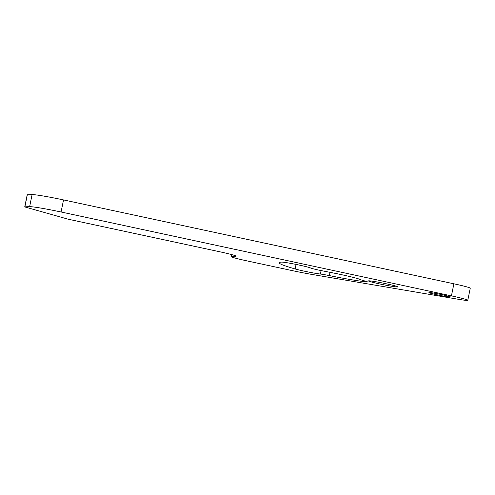 <?xml version="1.0" encoding="UTF-8"?>
<svg xmlns="http://www.w3.org/2000/svg" width="495" height="495" viewBox="0 0 495 495"><rect width="100%" height="100%" fill="white"/><g stroke="black" fill="none" stroke-linecap="round" stroke-linejoin="round"><path stroke-width="0.74" d="M332.727 272.863L322.171 270.79A10.729 0.544 11.5 0 1 310.52 267.974A15.017 0.761 -168.5 0 0 296.338 264.466A15.017 0.761 -168.5 0 0 281.698 262.103A106.196 5.371 -168.5 0 0 279.124 262.734A106.196 5.371 -168.5 0 0 295.138 268.964A15.017 0.761 -168.5 0 0 320.376 274.051A10.729 0.544 11.5 0 1 329.336 275.591A42.904 2.172 -168.5 0 0 366.213 281.853A10.729 0.544 -168.5 0 0 367.073 281.903A10.729 0.544 -168.5 0 0 367.333 281.841A10.729 0.544 -168.5 0 0 364.939 280.993A24.137 1.219 11.5 0 1 359.791 279.341A10.729 0.544 -168.5 0 0 359.45 279.192A25.208 1.275 -168.5 0 0 332.727 272.863M467.794 300.286L470.25 288.214A21.452 1.083 -168.5 0 0 453.884 283.796L63.533 199.924A26.817 1.355 -168.5 0 0 32.088 194.591L27.206 194.758L24.75 206.83L25.561 207.145L68.124 219.192L219.768 251.776A21.452 1.083 11.5 0 1 236.134 256.187A21.452 1.083 11.5 0 1 235.614 256.317L231.542 256.435A21.452 1.083 -168.5 0 0 231.023 256.558A21.452 1.083 -168.5 0 0 247.389 260.976L292.199 270.604A26.817 1.355 -168.5 0 0 312.023 274.447L457.98 299.215A21.452 1.083 -168.5 0 0 467.274 300.409A21.452 1.083 -168.5 0 0 467.794 300.286A21.452 1.083 -168.5 0 0 451.428 295.874L61.077 211.996A26.817 1.355 -168.5 0 0 29.632 206.662L24.75 206.83M450.184 297.025A10.995 0.557 -168.5 0 0 450.45 296.957A10.995 0.557 -168.5 0 0 440.934 294.457A10.995 0.557 -168.5 0 0 429.171 292.508A10.995 0.557 -168.5 0 0 428.905 292.576A10.995 0.557 -168.5 0 0 438.421 295.076A10.995 0.557 -168.5 0 0 450.184 297.025M397.541 286.989A15.017 0.761 -168.5 0 0 397.9 286.902A15.017 0.761 -168.5 0 0 384.9 283.487A15.017 0.761 -168.5 0 0 368.837 280.82A15.017 0.761 -168.5 0 0 368.472 280.913A15.017 0.761 -168.5 0 0 381.472 284.328A15.017 0.761 -168.5 0 0 397.541 286.989M231.542 256.435L231.901 254.653M320.376 274.051L321.082 270.573M329.336 275.591L330.004 272.324M295.138 268.964L296.06 264.41M235.614 256.317L235.707 255.865M24.88 206.799L27.336 194.727M29.632 206.662L32.088 194.591M451.428 295.874L453.884 283.796M366.213 281.853L366.312 281.389M61.077 211.996L63.533 199.924M231.023 256.558L231.437 254.523"/></g></svg>
